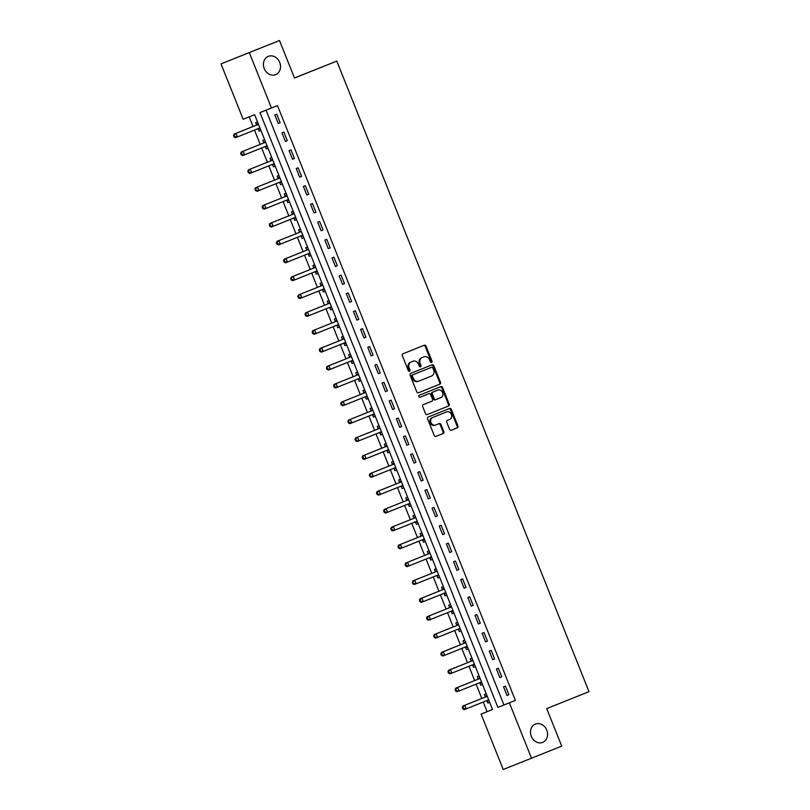 <?xml version="1.0" encoding="UTF-8"?>
<svg xmlns="http://www.w3.org/2000/svg" width="810" height="810" viewBox="0 0 810 810"><rect width="100%" height="100%" fill="white"/><g stroke="black" fill="none" stroke-linecap="round" stroke-linejoin="round"><path stroke-width="1.21" d="M431.548 362.384A1.063 0.891 68.3 0 0 431.983 361.078L426.019 346.164A1.509 1.276 68.3 0 0 424.278 345.232L402.924 353.788A1.509 1.276 68.3 0 0 402.307 355.661L408.27 370.575A1.063 0.891 68.3 0 0 409.931 369.917L409.151 367.983A4.84 4.09 68.3 0 1 411.156 361.969L412.938 361.26A4.84 4.09 68.3 0 1 418.527 364.227L419.296 366.16A1.063 0.891 68.3 0 0 420.957 365.492L420.188 363.558A4.84 4.09 68.3 0 1 422.182 357.554L423.964 356.835A4.84 4.09 68.3 0 0 423.964 356.835A4.84 4.09 68.3 0 1 429.553 359.812L430.323 361.736A1.063 0.891 68.3 0 0 431.548 362.394A1.063 0.891 68.3 0 0 431.548 362.384M431.123 362.434A1.063 0.891 68.3 0 0 431.224 361.382L425.26 346.467A1.509 1.276 68.3 0 0 423.569 345.516M409.06 371.274A1.063 0.891 68.3 0 0 409.161 370.221L408.392 368.287L409.151 367.983M420.096 366.849A1.063 0.891 68.3 0 0 420.198 365.796L419.418 363.872L420.188 363.558M535.38 724.089A9.852 8.333 68.3 0 0 531.309 736.331A9.852 8.333 68.3 0 0 542.69 742.395A9.852 8.333 68.3 0 0 542.7 742.385A9.852 8.333 68.3 0 0 546.78 730.144A9.852 8.333 68.3 0 0 535.4 724.079A9.852 8.333 68.3 0 0 535.38 724.089M268.302 56.346A9.852 8.333 68.3 0 0 264.232 68.587A9.852 8.333 68.3 0 0 275.613 74.652A9.852 8.333 68.3 0 0 275.623 74.652A9.852 8.333 68.3 0 0 279.703 62.41A9.852 8.333 68.3 0 0 268.323 56.346A9.852 8.333 68.3 0 0 268.302 56.346M449.57 429.3A1.509 1.276 68.3 0 0 451.322 430.231L457.316 427.832A1.509 1.276 68.3 0 0 457.933 425.949L451.312 409.384A1.509 1.276 68.3 0 0 449.57 408.463L428.217 417.018A1.509 1.276 68.3 0 0 427.589 418.892L434.211 435.456A1.509 1.276 68.3 0 0 435.962 436.387L443.202 433.482A1.509 1.276 68.3 0 0 443.819 431.608L440.984 424.521A1.509 1.276 68.3 0 0 439.243 423.589L435.648 425.027A4.04 3.422 68.3 0 1 430.981 422.536A4.04 3.422 68.3 0 1 432.651 417.514L446.705 411.885A4.04 3.422 68.3 0 1 451.383 414.376A4.04 3.422 68.3 0 1 449.702 419.398L447.363 420.329A1.509 1.276 68.3 0 0 446.735 422.212L449.57 429.3M220.998 63.868L279.49 40.5L294.506 78.033L336.798 61.094L589.002 691.659L546.71 708.598L561.725 746.131L503.233 769.5L481.069 714.096L492.541 709.53L254.623 114.706L243.162 119.272L220.998 63.868L249.288 52.599L271.441 108.014L259.98 112.58L497.887 707.393L509.358 702.827L531.512 758.231M279.49 40.5L249.288 52.599M266.024 110.17L503.931 704.973L515.393 700.407L277.486 105.594L271.441 108.014M515.393 700.407L509.358 702.827M439.85 384.183A1.509 1.276 68.3 0 0 440.478 382.3L433.856 365.735A1.509 1.276 68.3 0 0 432.105 364.814L410.761 373.369A1.509 1.276 68.3 0 0 410.133 375.243L416.755 391.807A1.509 1.276 68.3 0 0 418.507 392.739L439.091 384.487A1.509 1.276 68.3 0 0 439.708 382.603L433.087 366.049A1.509 1.276 68.3 0 0 431.396 365.097M442.584 387.565L449.206 404.129A1.509 1.276 68.3 0 1 448.578 406.002L427.234 414.558A1.509 1.276 68.3 0 1 425.483 413.626L422.648 406.539A1.509 1.276 68.3 0 1 423.276 404.666L431.933 401.193A1.509 1.276 68.3 0 0 432.56 399.32L430.677 394.612A1.509 1.276 68.3 0 0 428.935 393.68A1.509 1.276 68.3 0 0 428.935 393.69L419.914 397.295A1.063 0.891 68.3 0 1 419.134 395.331L440.832 386.633A1.509 1.276 68.3 0 0 440.832 386.633A1.509 1.276 68.3 0 1 442.584 387.565L441.815 387.868L448.446 404.433L449.206 404.129M274.803 114.949L278.235 123.525L280.149 122.766L276.716 114.18L274.803 114.949M281.951 132.82L285.383 141.396L287.297 140.636L283.865 132.06L281.951 132.82M289.099 150.69L292.531 159.266L294.445 158.507L291.013 149.931L289.099 150.69M296.247 168.561L299.68 177.147L301.593 176.388L298.161 167.802L296.247 168.561M303.396 186.442L306.828 195.018L308.742 194.258L305.309 185.672L303.396 186.442M310.544 204.312L313.976 212.888L315.89 212.129L312.457 203.553L310.544 204.312M317.692 222.183L321.125 230.759L323.038 229.999L319.606 221.424L317.692 222.183M324.84 240.054L328.273 248.64L330.186 247.88L326.754 239.294L324.84 240.054M331.989 257.934L335.421 266.51L337.335 265.751L333.902 257.165L331.989 257.934M339.147 275.805L342.569 284.381L344.483 283.621L341.05 275.046L339.147 275.805M346.295 293.676L349.717 302.251L351.631 301.492L348.199 292.916L346.295 293.676M353.443 311.546L356.876 320.132L358.779 319.373L355.347 310.787L353.443 311.546M360.592 329.427L364.024 338.003L365.928 337.243L362.495 328.658L360.592 329.427M367.74 347.298L371.172 355.873L373.076 355.114L369.643 346.538L367.74 347.298M374.888 365.168L378.321 373.744L380.224 372.985L376.802 364.409L374.888 365.168M382.036 383.039L385.469 391.625L387.372 390.865L383.95 382.279L382.036 383.039M389.185 400.92L392.617 409.495L394.531 408.736L391.098 400.15L389.185 400.92M396.333 418.79L399.765 427.366L401.679 426.607L398.247 418.031L396.333 418.79M403.481 436.661L406.914 445.237L408.827 444.477L405.395 435.901L403.481 436.661M410.63 454.531L414.062 463.117L415.975 462.358L412.543 453.772L410.63 454.531M417.778 472.412L421.21 480.988L423.124 480.229L419.691 471.643L417.778 472.412M424.926 490.283L428.358 498.859L430.272 498.099L426.84 489.524L424.926 490.283M432.074 508.153L435.507 516.729L437.42 515.97L433.988 507.394L432.074 508.153M439.222 526.024L442.655 534.61L444.568 533.851L441.136 525.265L439.222 526.024M446.371 543.905L449.803 552.481L451.717 551.721L448.284 543.135L446.371 543.905M453.519 561.775L456.951 570.351L458.865 569.592L455.433 561.016L453.519 561.775M460.667 579.646L464.1 588.222L466.013 587.463L462.581 578.887L460.667 579.646M467.815 597.517L471.248 606.103L473.161 605.343L469.729 596.757L467.815 597.517M474.964 615.397L478.396 623.973L480.31 623.214L476.877 614.628L474.964 615.397M482.112 633.268L485.544 641.844L487.458 641.085L484.026 632.509L482.112 633.268M489.27 651.139L492.693 659.715L494.606 658.955L491.174 650.379L489.27 651.139M496.419 669.009L499.841 677.595L501.755 676.836L498.322 668.25L496.419 669.009M503.567 686.89L506.999 695.466L508.903 694.707L505.47 686.121L503.567 686.89M249.207 116.863L253.064 126.512M254.492 130.096L260.212 144.382M261.64 147.967L267.361 162.263M268.788 165.837L274.509 180.134M275.937 183.708L281.657 198.005M283.085 201.589L288.805 215.875M290.243 219.459L295.954 233.756M297.392 237.33L303.102 251.626M304.54 255.201L310.25 269.497M311.688 273.081L317.399 287.368M318.836 290.952L324.547 305.248M325.984 308.823L331.695 323.119M333.133 326.693L338.843 340.99M340.281 344.574L346.002 358.86M347.429 362.445L353.15 376.741M354.577 380.315L360.298 394.612M361.726 398.186L367.446 412.482M368.874 416.067L374.595 430.353M376.022 433.937L381.743 448.234M383.171 451.808L388.891 466.104M390.319 469.678L396.039 483.975M397.467 487.559L403.188 501.846M404.615 505.43L410.336 519.726M411.763 523.301L417.484 537.597M418.912 541.171L424.632 555.468M426.06 559.052L431.781 573.338M433.218 576.922L438.929 591.219M440.367 594.793L446.077 609.09M447.515 612.664L453.225 626.96M454.663 630.544L460.374 644.831M461.811 648.415L467.522 662.712M468.96 666.286L474.67 680.582M476.108 684.156L481.818 698.453M483.256 702.037L487.114 711.676L492.531 709.509M257.479 121.844L255.687 122.553L256.618 124.882M258.188 128.81L259.119 131.139L260.911 130.42L259.119 131.139M264.627 139.715L262.835 140.434L263.766 142.752M265.336 146.681L266.267 149.01L268.059 148.301L266.267 149.01M271.775 157.596L269.993 158.304L270.915 160.633M272.494 164.562L273.416 166.88L275.208 166.172L273.416 166.88M278.923 175.466L277.142 176.175L278.063 178.504M279.642 182.432L280.564 184.761L282.356 184.042L280.564 184.761M286.072 193.337L284.29 194.046L285.211 196.374M286.791 200.303L287.722 202.632L289.504 201.913L287.722 202.632M293.22 211.207L291.438 211.926L292.369 214.245M293.939 218.173L294.87 220.502L296.652 219.793M300.368 229.088L298.586 229.797L299.518 232.126M301.087 236.054L302.019 238.373L303.801 237.664L302.019 238.373M307.527 246.959L305.734 247.668L306.666 249.996M308.235 253.925L309.167 256.254L310.949 255.535L309.167 256.254M314.675 264.829L312.883 265.538L313.814 267.867M315.384 271.796L316.315 274.124L318.097 273.405L316.315 274.124M321.823 282.7L320.031 283.419L320.962 285.738M322.532 289.666L323.463 291.995L325.255 291.286L323.463 291.995M328.971 300.581L327.179 301.29L328.111 303.618M329.68 307.547L330.612 309.865L332.404 309.157L330.612 309.865M336.12 318.451L334.327 319.16L335.259 321.489M336.828 325.417L337.76 327.736L339.552 327.027L337.76 327.736M343.268 336.322L341.476 337.031L342.407 339.36M343.977 343.288L344.908 345.617L346.7 344.898L344.908 345.617M350.416 354.193L348.624 354.912L349.555 357.23M351.125 361.159L352.056 363.488L353.849 362.779L352.056 363.488M357.564 372.074L355.772 372.782L356.704 375.111M358.273 379.039L359.205 381.358L360.997 380.649L359.205 381.358M364.713 389.944L362.921 390.653L363.852 392.982M365.421 396.91L366.353 399.229L368.145 398.52L366.353 399.229M371.861 407.815L370.069 408.524L371 410.852M372.57 414.781L373.501 417.109L375.293 416.391L373.501 417.109M379.009 425.685L377.217 426.404L378.149 428.723M379.718 432.651L380.649 434.98L382.442 434.271L380.649 434.98M386.157 443.566L384.365 444.275L385.297 446.604M386.866 450.532L387.798 452.851L389.59 452.142L387.798 452.851M393.306 461.437L391.513 462.145L392.445 464.474M394.014 468.403L394.946 470.721L396.738 470.013L394.946 470.721M400.454 479.307L398.662 480.016L399.593 482.345M401.163 486.273L402.094 488.602L403.886 487.883L402.094 488.602M407.602 497.178L405.81 497.897L406.742 500.216M408.311 504.144L409.242 506.473L411.034 505.764L409.242 506.473M414.75 515.059L412.958 515.767L413.89 518.096M415.469 522.025L416.391 524.343L418.183 523.635L416.391 524.343M421.899 532.929L420.117 533.638L421.038 535.967M422.617 539.895L423.539 542.214L425.331 541.505L423.539 542.214M429.047 550.8L427.265 551.509L428.186 553.837M429.766 557.766L430.687 560.095L432.479 559.376L430.687 560.095M436.195 568.671L434.413 569.389L435.345 571.708M436.914 575.637L437.845 577.965L439.627 577.257M443.343 586.551L441.561 587.26L442.493 589.589M444.062 593.517L444.994 595.836L446.776 595.127M450.492 604.422L448.71 605.131L449.641 607.46M451.21 611.388L452.142 613.707L453.924 612.998L452.142 613.707M457.65 622.293L455.858 623.001L456.789 625.33M458.359 629.259L459.29 631.587L461.072 630.869L459.29 631.587M464.798 640.163L463.006 640.882L463.938 643.201M465.507 647.129L466.438 649.458L468.22 648.749L466.438 649.458M471.946 658.044L470.154 658.753L471.086 661.081M472.655 665L473.587 667.329L475.379 666.62L473.587 667.329M479.095 675.915L477.303 676.623L478.234 678.952M479.803 682.881L480.735 685.199L482.527 684.49L480.735 685.199M486.243 693.785L484.451 694.494L485.382 696.823M486.952 700.751L487.883 703.08L489.675 702.361M336.798 61.094L294.475 77.973M487.114 711.676L481.069 714.096M503.931 704.973L497.887 707.393M294.87 220.502L296.652 219.783M437.845 577.965L439.627 577.246M444.994 595.836L446.776 595.117M487.883 703.08L489.665 702.361M278.235 123.525L280.149 122.755M285.383 141.396L287.297 140.636M292.531 159.266L294.445 158.507M299.68 177.147L301.593 176.377M306.828 195.018L308.742 194.248M313.976 212.888L315.89 212.129M321.125 230.759L323.038 229.999M328.273 248.64L330.186 247.87M335.421 266.51L337.335 265.741M342.569 284.381L344.483 283.621M349.717 302.251L351.631 301.492M356.876 320.132L358.779 319.363M364.024 338.003L365.928 337.233M371.172 355.873L373.076 355.114M378.321 373.744L380.224 372.985M385.469 391.625L387.372 390.855M392.617 409.495L394.521 408.726M399.765 427.366L401.669 426.607M406.914 445.237L408.817 444.477M414.062 463.117L415.975 462.348M421.21 480.988L423.124 480.219M428.358 498.859L430.272 498.099M435.507 516.729L437.42 515.97M442.655 534.61L444.568 533.841M449.803 552.481L451.717 551.711M456.951 570.351L458.865 569.592M464.1 588.222L466.013 587.463M471.248 606.103L473.161 605.333M478.396 623.973L480.31 623.204M485.544 641.844L487.458 641.085M492.693 659.715L494.606 658.955M499.841 677.595L501.755 676.826M506.999 695.466L508.903 694.697M419.418 363.872A4.84 4.09 68.3 0 1 421.423 357.858L423.195 357.139M412.179 361.554A4.84 4.09 68.3 0 0 412.179 361.564A4.84 4.09 68.3 0 0 412.168 361.564L410.386 362.272A4.84 4.09 68.3 0 0 408.392 368.287M418.446 392.759L439.091 384.487M432.813 367.953A1.063 0.891 68.3 0 0 431.588 367.294L412.847 374.807A1.063 0.891 68.3 0 0 412.411 376.123L413.221 378.159A4.84 4.09 68.3 0 0 418.81 381.135A4.84 4.09 68.3 0 0 418.821 381.125L431.629 375.992A4.84 4.09 68.3 0 0 433.623 369.988L432.813 367.953M430.829 367.598A1.063 0.891 68.3 0 0 430.829 367.608A1.063 0.891 68.3 0 0 430.819 367.608L412.087 375.111A1.063 0.891 68.3 0 0 411.642 376.427L412.411 376.123M418.041 381.439L418.051 381.429A4.84 4.09 68.3 0 1 418.041 381.439A4.84 4.09 68.3 0 1 412.462 378.462L411.642 376.427M427.174 414.578L447.819 406.306A1.509 1.276 68.3 0 0 448.446 404.433M428.166 393.984A1.509 1.276 68.3 0 0 428.166 393.994L419.874 397.315M440.923 397.599A4.04 3.422 68.3 0 0 442.594 392.577A4.04 3.422 68.3 0 0 437.916 390.086L432.965 392.07A1.509 1.276 68.3 0 0 432.337 393.954L434.221 398.652A1.509 1.276 68.3 0 0 435.962 399.583L440.923 397.599M437.157 390.39L437.157 390.39A4.04 3.422 68.3 0 0 437.147 390.39L432.196 392.374A1.509 1.276 68.3 0 0 431.578 394.257L432.337 393.954M435.203 399.887L435.962 399.583L435.203 399.887A1.509 1.276 68.3 0 1 433.451 398.955L431.578 394.257M441.815 387.868A1.509 1.276 68.3 0 0 440.124 386.917M445.945 412.189L445.945 412.189A4.04 3.422 68.3 0 0 445.935 412.189L431.882 417.818A4.04 3.422 68.3 0 0 430.211 422.84A4.04 3.422 68.3 0 0 434.879 425.331A4.04 3.422 68.3 0 0 434.889 425.331L434.879 425.331M435.901 436.408L442.432 433.785A1.509 1.276 68.3 0 0 443.06 431.912L440.225 424.825A1.509 1.276 68.3 0 0 438.534 423.873M451.261 430.252L456.546 428.136A1.509 1.276 68.3 0 0 457.174 426.252L450.552 409.698A1.509 1.276 68.3 0 0 448.861 408.746M257.61 128.841A1.539 1.306 -111.7 0 1 258.005 128.8L260.324 128.942M258.066 123.312L256.497 125.013A1.539 1.306 -111.7 0 1 256.092 125.297L234.1 134.116L236.004 133.356L237.441 136.93L259.433 128.112A1.539 1.306 -111.7 0 1 259.919 128.041L259.959 128.041M258.43 124.234L258.41 124.254A1.539 1.306 -111.7 0 1 257.995 124.537L236.004 133.356L233.523 135.584L234.1 137.011L234.859 136.708L234.292 135.28M234.859 136.708L237.441 136.93L235.528 137.69L234.1 137.011M233.523 135.584L234.1 134.116M264.759 146.721A1.539 1.306 -111.7 0 1 265.154 146.671L267.472 146.823M265.214 141.193L263.645 142.894A1.539 1.306 -111.7 0 1 263.24 143.178L241.248 151.986L243.152 151.227L244.59 154.801L266.581 145.992A1.539 1.306 -111.7 0 1 267.067 145.911L267.108 145.911M263.645 142.894L265.558 142.125A1.539 1.306 -111.7 0 1 265.143 142.418L243.152 151.227L240.681 153.454L241.248 154.892L242.018 154.589L241.441 153.151M242.018 154.589L244.59 154.801L242.676 155.56L241.248 154.892M240.681 153.454L241.248 151.986M271.907 164.592A1.539 1.306 -111.7 0 1 272.312 164.541L274.62 164.693M272.363 159.064L270.793 160.765A1.539 1.306 -111.7 0 1 270.388 161.048L248.397 169.857L250.3 169.098L251.738 172.672L273.729 163.863A1.539 1.306 -111.7 0 1 274.215 163.782L272.312 164.541M272.727 159.975L272.707 160.005A1.539 1.306 -111.7 0 1 272.292 160.289L250.3 169.098L247.83 171.335L248.397 172.763L249.166 172.459L248.589 171.031M249.166 172.459L251.738 172.672L249.824 173.431L248.397 172.763M247.83 171.335L248.397 169.857M279.055 182.463A1.539 1.306 -111.7 0 1 279.46 182.422L281.769 182.564M279.511 176.934L277.941 178.635A1.539 1.306 -111.7 0 1 277.536 178.919L255.545 187.728L257.459 186.968L258.886 190.542L280.878 181.734A1.539 1.306 -111.7 0 1 281.364 181.653L281.404 181.663M279.875 177.846L279.855 177.876A1.539 1.306 -111.7 0 1 279.45 178.16L257.459 186.968L254.978 189.206L255.545 190.633L256.314 190.33L255.737 188.902M256.314 190.33L258.886 190.542L256.973 191.302L255.545 190.633M254.978 189.206L255.545 187.728M286.203 200.333A1.539 1.306 -111.7 0 1 286.608 200.293L288.917 200.434M286.659 194.805L285.09 196.506A1.539 1.306 -111.7 0 1 284.685 196.79L262.693 205.608L264.607 204.849L266.034 208.423L288.026 199.604A1.539 1.306 -111.7 0 1 288.512 199.533L288.552 199.533M287.034 195.726L287.003 195.747A1.539 1.306 -111.7 0 1 286.598 196.03L264.607 204.849L262.126 207.077L262.693 208.504L263.463 208.2L262.885 206.773M263.463 208.2L266.034 208.423L264.121 209.182L262.693 208.504M262.126 207.077L262.693 205.608M293.352 218.214A1.539 1.306 -111.7 0 1 293.757 218.163L296.065 218.315M293.817 212.686L292.238 214.387A1.539 1.306 -111.7 0 1 291.833 214.67L269.841 223.479L271.755 222.72L273.183 226.294L295.174 217.485A1.539 1.306 -111.7 0 1 295.66 217.404L295.701 217.404M294.182 213.597L294.151 213.617A1.539 1.306 -111.7 0 1 293.746 213.911L271.755 222.72L269.274 224.947L269.841 226.385L270.611 226.081L270.034 224.643M270.611 226.081L273.183 226.294L271.269 227.053L269.841 226.385M269.274 224.947L269.841 223.479M300.5 236.085A1.539 1.306 -111.7 0 1 300.905 236.034L303.213 236.186M300.966 230.556L299.386 232.257A1.539 1.306 -111.7 0 1 298.981 232.541L276.99 241.35L278.903 240.59L280.331 244.164L302.322 235.356A1.539 1.306 -111.7 0 1 302.808 235.275L302.849 235.275M301.33 231.468L301.3 231.498A1.539 1.306 -111.7 0 1 300.895 231.781L278.903 240.59L276.423 242.828L276.99 244.256L277.759 243.952L277.182 242.524M277.759 243.952L280.331 244.164L278.417 244.924L276.99 244.256M276.423 242.828L276.99 241.35M307.648 253.955A1.539 1.306 -111.7 0 1 308.053 253.915L310.362 254.056M308.114 248.427L306.534 250.128A1.539 1.306 -111.7 0 1 306.129 250.411L284.138 259.22L286.051 258.461L287.479 262.035L309.471 253.226A1.539 1.306 -111.7 0 1 309.967 253.145L309.997 253.155M308.478 249.338L308.448 249.369A1.539 1.306 -111.7 0 1 308.043 249.652L286.051 258.461L283.571 260.699L284.138 262.126L284.907 261.822L284.33 260.395M284.907 261.822L287.479 262.035L285.565 262.794L284.138 262.126M283.571 260.699L284.138 259.22M314.796 271.826A1.539 1.306 -111.7 0 1 315.201 271.785L317.51 271.927M315.262 266.298L313.683 267.999A1.539 1.306 -111.7 0 1 313.278 268.282L291.286 277.101L293.2 276.342L294.627 279.916L316.619 271.097A1.539 1.306 -111.7 0 1 317.115 271.026L317.145 271.026M315.627 267.219L315.596 267.239A1.539 1.306 -111.7 0 1 315.191 267.523L293.2 276.342L290.719 278.569L291.286 279.997L292.056 279.693L291.478 278.265M292.056 279.693L294.627 279.916L292.714 280.675L291.286 279.997M290.719 278.569L291.286 277.101M321.945 289.707A1.539 1.306 -111.7 0 1 322.35 289.656L324.658 289.808M322.41 284.178L320.841 285.879A1.539 1.306 -111.7 0 1 320.426 286.163L298.434 294.972L300.348 294.212L301.776 297.786L323.767 288.978A1.539 1.306 -111.7 0 1 324.263 288.897L324.294 288.897M322.775 285.09L322.744 285.11A1.539 1.306 -111.7 0 1 322.339 285.404L300.348 294.212L297.867 296.44L298.434 297.877L299.204 297.574L298.627 296.136M299.204 297.574L301.776 297.786L299.862 298.546L298.434 297.877M297.867 296.44L298.434 294.972M329.093 307.577A1.539 1.306 -111.7 0 1 329.498 307.527L331.806 307.678M329.559 302.049L327.989 303.75A1.539 1.306 -111.7 0 1 327.574 304.033L305.583 312.842L307.496 312.083L308.924 315.657L330.915 306.848A1.539 1.306 -111.7 0 1 331.411 306.767L331.442 306.767M329.923 302.96L329.893 302.991A1.539 1.306 -111.7 0 1 329.488 303.274L307.496 312.083L305.016 314.32L305.583 315.748L306.352 315.444L305.775 314.017M306.352 315.444L308.924 315.657L307.01 316.416L305.583 315.748M305.016 314.32L305.583 312.842M336.241 325.448A1.539 1.306 -111.7 0 1 336.646 325.407L338.955 325.549M336.707 319.92L335.137 321.621A1.539 1.306 -111.7 0 1 334.722 321.904L312.731 330.713L314.644 329.953L316.072 333.528L338.064 324.719A1.539 1.306 -111.7 0 1 338.56 324.638L336.646 325.407M337.071 320.831L337.041 320.861A1.539 1.306 -111.7 0 1 336.636 321.145L314.644 329.953L312.164 332.191L312.731 333.619L313.5 333.315L312.933 331.887M313.5 333.315L316.072 333.528L314.158 334.287L312.731 333.619M312.164 332.191L312.731 330.713M343.389 343.318A1.539 1.306 -111.7 0 1 343.794 343.278L346.103 343.42M343.855 337.79L342.286 339.491A1.539 1.306 -111.7 0 1 341.871 339.775L319.879 348.594L321.793 347.834L323.22 351.408L345.212 342.589A1.539 1.306 -111.7 0 1 345.708 342.519L343.794 343.278M342.286 339.491L344.189 338.732A1.539 1.306 -111.7 0 1 343.784 339.015L321.793 347.834L319.312 350.062L319.889 351.489L320.649 351.186L320.082 349.758M320.649 351.186L323.22 351.408L321.307 352.168L319.889 351.489M319.312 350.062L319.879 348.594M350.538 361.199A1.539 1.306 -111.7 0 1 350.943 361.149L353.251 361.3M351.003 355.671L349.434 357.372A1.539 1.306 -111.7 0 1 349.019 357.656L327.027 366.464L328.941 365.705L330.369 369.279L352.36 360.47A1.539 1.306 -111.7 0 1 352.856 360.389L352.897 360.389M351.368 356.582L351.337 356.602A1.539 1.306 -111.7 0 1 350.933 356.896L328.941 365.705L326.46 367.932L327.037 369.37L327.797 369.066L327.23 367.629M327.797 369.066L330.369 369.279L328.455 370.038L327.037 369.37M326.46 367.932L327.027 366.464M357.696 379.07A1.539 1.306 -111.7 0 1 358.091 379.019L360.399 379.171M358.152 373.542L356.582 375.243A1.539 1.306 -111.7 0 1 356.167 375.526L334.176 384.335L336.089 383.575L337.517 387.15L359.508 378.341A1.539 1.306 -111.7 0 1 360.005 378.26L360.045 378.26M358.516 374.453L358.496 374.483A1.539 1.306 -111.7 0 1 358.081 374.767L336.089 383.575L333.609 385.813L334.186 387.241L334.945 386.937L334.378 385.509M334.945 386.937L337.517 387.15L335.613 387.909L334.186 387.241M333.609 385.813L334.176 384.335M364.844 396.94A1.539 1.306 -111.7 0 1 365.239 396.9L367.548 397.042M365.3 391.412L363.731 393.113A1.539 1.306 -111.7 0 1 363.315 393.397L341.324 402.205L343.238 401.446L344.665 405.02L366.657 396.212A1.539 1.306 -111.7 0 1 367.153 396.13L367.193 396.141M363.731 393.113L365.644 392.354A1.539 1.306 -111.7 0 1 365.229 392.637L343.238 401.446L340.757 403.684L341.334 405.111L342.093 404.808L341.526 403.38M342.093 404.808L344.665 405.02L342.762 405.78L341.334 405.111M340.757 403.684L341.324 402.205M371.992 414.811A1.539 1.306 -111.7 0 1 372.387 414.771L374.696 414.912M372.448 409.283L370.879 410.984A1.539 1.306 -111.7 0 1 370.464 411.267L348.472 420.086L350.386 419.327L351.813 422.901L373.805 414.082A1.539 1.306 -111.7 0 1 374.301 414.011L372.387 414.771M370.879 410.984L372.792 410.225A1.539 1.306 -111.7 0 1 372.377 410.508L350.386 419.327L347.905 421.554L348.482 422.982L349.242 422.678L348.675 421.251M349.242 422.678L351.813 422.901L349.91 423.66L348.482 422.982M347.905 421.554L348.472 420.086M379.141 432.692A1.539 1.306 -111.7 0 1 379.536 432.641L381.854 432.793M379.596 427.164L378.027 428.865A1.539 1.306 -111.7 0 1 377.612 429.148L355.62 437.957L357.534 437.197L358.962 440.772L380.953 431.963A1.539 1.306 -111.7 0 1 381.449 431.882L381.49 431.882M378.027 428.865L379.941 428.095A1.539 1.306 -111.7 0 1 379.525 428.389L357.534 437.197L355.053 439.425L355.63 440.863L356.39 440.559L355.823 439.121M356.39 440.559L358.962 440.772L357.058 441.531L355.63 440.863M355.053 439.425L355.62 437.957M386.289 450.562A1.539 1.306 -111.7 0 1 386.684 450.512L389.002 450.664M386.745 445.034L385.175 446.735A1.539 1.306 -111.7 0 1 384.76 447.019L362.769 455.827L364.682 455.068L366.11 458.642L388.101 449.833A1.539 1.306 -111.7 0 1 388.597 449.752L388.638 449.752M387.109 445.945L387.089 445.976A1.539 1.306 -111.7 0 1 386.674 446.259L364.682 455.068L362.202 457.306L362.779 458.733L363.538 458.43L362.971 457.002M363.538 458.43L366.11 458.642L364.206 459.402L362.779 458.733M362.202 457.306L362.769 455.827M393.437 468.433A1.539 1.306 -111.7 0 1 393.832 468.393L396.151 468.534M393.893 462.905L392.324 464.606A1.539 1.306 -111.7 0 1 391.918 464.889L369.927 473.698L371.83 472.939L373.268 476.513L395.26 467.704A1.539 1.306 -111.7 0 1 395.746 467.623L395.786 467.633M394.257 463.816L394.237 463.846A1.539 1.306 -111.7 0 1 393.822 464.13L371.83 472.939L369.35 475.176L369.927 476.604L370.686 476.3L370.119 474.873M370.686 476.3L373.268 476.513L371.355 477.272L369.927 476.604M369.35 475.176L369.927 473.698M400.585 486.304A1.539 1.306 -111.7 0 1 400.98 486.263L403.299 486.405M401.041 480.775L399.472 482.476A1.539 1.306 -111.7 0 1 399.067 482.76L377.075 491.579L378.979 490.809L380.416 494.394L402.408 485.575A1.539 1.306 -111.7 0 1 402.894 485.504L402.934 485.504M399.472 482.476L401.385 481.717A1.539 1.306 -111.7 0 1 400.97 482.001L378.979 490.809L376.498 493.047L377.075 494.475L377.835 494.171L377.268 492.743M377.835 494.171L380.416 494.394L378.503 495.153L377.075 494.475M376.498 493.047L377.075 491.579M407.734 504.184A1.539 1.306 -111.7 0 1 408.129 504.134L410.447 504.286M408.189 498.656L406.62 500.357A1.539 1.306 -111.7 0 1 406.215 500.641L384.224 509.45L386.127 508.69L387.565 512.264L409.556 503.455A1.539 1.306 -111.7 0 1 409.556 503.445A1.539 1.306 -111.7 0 1 410.042 503.375L408.129 504.134M406.62 500.357L408.534 499.588A1.539 1.306 -111.7 0 1 408.118 499.881L386.127 508.69L383.646 510.918L384.224 512.355L384.983 512.052L384.416 510.614M384.983 512.052L387.565 512.264L385.651 513.024L384.224 512.355M383.646 510.918L384.224 509.45M414.882 522.055A1.539 1.306 -111.7 0 1 415.287 522.004L417.595 522.156M415.338 516.527L413.768 518.228A1.539 1.306 -111.7 0 1 413.363 518.511L391.372 527.32L393.275 526.561L394.713 530.135L416.704 521.326A1.539 1.306 -111.7 0 1 417.19 521.245L417.231 521.245M415.702 517.438L415.682 517.468A1.539 1.306 -111.7 0 1 415.267 517.752L393.275 526.561L390.805 528.798L391.372 530.226L392.141 529.922L391.564 528.495M392.141 529.922L394.713 530.135L392.799 530.894L391.372 530.226M390.805 528.798L391.372 527.32M422.03 539.926A1.539 1.306 -111.7 0 1 422.435 539.885L424.744 540.027M422.486 534.397L420.916 536.098A1.539 1.306 -111.7 0 1 420.511 536.382L398.52 545.191L400.434 544.431L401.861 548.005L423.853 539.197A1.539 1.306 -111.7 0 1 424.339 539.116L424.379 539.126M422.85 535.309L422.83 535.339A1.539 1.306 -111.7 0 1 422.415 535.623L400.434 544.431L397.953 546.669L398.52 548.097L399.289 547.793L398.712 546.365M399.289 547.793L401.861 548.005L399.948 548.765L398.52 548.097M397.953 546.669L398.52 545.191M429.178 557.796A1.539 1.306 -111.7 0 1 429.583 557.756L431.892 557.898M429.634 552.268L428.065 553.969A1.539 1.306 -111.7 0 1 427.66 554.253L405.668 563.072L407.582 562.302L409.009 565.886L431.001 557.067A1.539 1.306 -111.7 0 1 431.487 556.996L431.527 556.996M430.009 553.179L429.978 553.21A1.539 1.306 -111.7 0 1 429.573 553.493L407.582 562.302L405.101 564.54L405.668 565.967L406.438 565.663L405.861 564.236M406.438 565.663L409.009 565.886L407.096 566.646L405.668 565.967M405.101 564.54L405.668 563.072M436.327 575.677A1.539 1.306 -111.7 0 1 436.732 575.626L439.04 575.778M436.782 570.149L435.213 571.85A1.539 1.306 -111.7 0 1 434.808 572.133L412.817 580.942L414.73 580.183L416.158 583.757L438.149 574.948A1.539 1.306 -111.7 0 1 438.149 574.938A1.539 1.306 -111.7 0 1 438.635 574.867L438.676 574.867M437.157 571.06L437.127 571.08A1.539 1.306 -111.7 0 1 436.722 571.374L414.73 580.183L412.25 582.41L412.817 583.848L413.586 583.544L413.009 582.106M413.586 583.544L416.158 583.757L414.244 584.516L412.817 583.848M412.25 582.41L412.817 580.942M443.475 593.548A1.539 1.306 -111.7 0 1 443.88 593.497L446.188 593.649M443.941 588.019L442.361 589.721A1.539 1.306 -111.7 0 1 441.956 590.004L419.965 598.813L421.878 598.053L423.306 601.628L445.298 592.819A1.539 1.306 -111.7 0 1 445.783 592.738L443.88 593.497M444.305 588.931L444.275 588.961A1.539 1.306 -111.7 0 1 443.87 589.245L421.878 598.053L419.398 600.291L419.965 601.719L420.734 601.415L420.157 599.987M420.734 601.415L423.306 601.628L421.392 602.387L419.965 601.719M419.398 600.291L419.965 598.813M450.623 611.418A1.539 1.306 -111.7 0 1 451.028 611.378L453.337 611.52M451.089 605.89L449.509 607.591A1.539 1.306 -111.7 0 1 449.104 607.875L427.113 616.683L429.027 615.924L430.454 619.498L452.446 610.689A1.539 1.306 -111.7 0 1 452.942 610.608L452.972 610.619M451.453 606.801L451.423 606.832A1.539 1.306 -111.7 0 1 451.018 607.115L429.027 615.924L426.546 618.162L427.113 619.589L427.882 619.285L427.305 617.858M427.882 619.285L430.454 619.498L428.541 620.258L427.113 619.589M426.546 618.162L427.113 616.683M457.772 629.289A1.539 1.306 -111.7 0 1 458.176 629.249L460.485 629.39M458.237 623.761L456.658 625.462A1.539 1.306 -111.7 0 1 456.253 625.745L434.261 634.564L436.175 633.795L437.602 637.379L459.594 628.56A1.539 1.306 -111.7 0 1 460.09 628.489L460.12 628.489M458.602 624.672L458.571 624.702A1.539 1.306 -111.7 0 1 458.166 624.986L436.175 633.795L433.694 636.032L434.261 637.46L435.031 637.156L434.454 635.728M435.031 637.156L437.602 637.379L435.689 638.138L434.261 637.46M433.694 636.032L434.261 634.564M464.92 647.17A1.539 1.306 -111.7 0 1 465.325 647.119L467.633 647.271M465.385 641.641L463.806 643.342A1.539 1.306 -111.7 0 1 463.401 643.626L441.409 652.435L443.323 651.675L444.751 655.249L466.742 646.441A1.539 1.306 -111.7 0 1 466.742 646.431A1.539 1.306 -111.7 0 1 467.238 646.36L467.269 646.36M465.75 642.553L465.72 642.573A1.539 1.306 -111.7 0 1 465.315 642.867L443.323 651.675L440.842 653.903L441.409 655.341L442.179 655.037L441.602 653.599M442.179 655.037L444.751 655.249L442.837 656.009L441.409 655.341M440.842 653.903L441.409 652.435M472.068 665.04A1.539 1.306 -111.7 0 1 472.473 664.99L474.781 665.142M472.534 659.512L470.964 661.213A1.539 1.306 -111.7 0 1 470.549 661.497L448.558 670.305L450.471 669.546L451.899 673.12L473.89 664.311A1.539 1.306 -111.7 0 1 474.387 664.23L472.473 664.99M472.898 660.423L472.868 660.454A1.539 1.306 -111.7 0 1 472.463 660.737L450.471 669.546L447.991 671.784L448.558 673.211L449.327 672.908L448.75 671.48M449.327 672.908L451.899 673.12L449.985 673.879L448.558 673.211M447.991 671.784L448.558 670.305M479.216 682.911A1.539 1.306 -111.7 0 1 479.621 682.87L481.93 683.012M479.682 677.383L478.113 679.084A1.539 1.306 -111.7 0 1 477.697 679.367L455.706 688.176L457.62 687.417L459.047 690.991L481.039 682.182A1.539 1.306 -111.7 0 1 481.535 682.101L479.621 682.87M480.046 678.294L480.016 678.324A1.539 1.306 -111.7 0 1 479.611 678.608L457.62 687.417L455.139 689.654L455.706 691.082L456.475 690.778L455.898 689.351M456.475 690.778L459.047 690.991L457.134 691.75L455.706 691.082M455.139 689.654L455.706 688.176M486.364 700.782A1.539 1.306 -111.7 0 1 486.769 700.741L489.078 700.883M486.83 695.253L485.261 696.954A1.539 1.306 -111.7 0 1 484.846 697.238L462.854 706.057L464.768 705.287L466.195 708.871L488.187 700.053A1.539 1.306 -111.7 0 1 488.683 699.982L488.714 699.982M487.195 696.165L487.164 696.195A1.539 1.306 -111.7 0 1 486.759 696.478L464.768 705.287L462.287 707.525L462.864 708.952L463.624 708.649L463.057 707.221M463.624 708.649L466.195 708.871L464.282 709.631L462.864 708.952M462.287 707.525L462.854 706.057M431.224 361.382L431.983 361.078M409.161 370.221L409.931 369.917M420.198 365.796L420.957 365.492M421.423 357.858L422.182 357.554M410.386 362.272L411.156 361.969M425.26 346.467L426.019 346.164M433.087 366.049L433.856 365.735M439.708 382.603L440.478 382.3M412.087 375.111L412.847 374.807M412.462 378.462L413.221 378.159M447.819 406.306L448.578 406.002M428.935 393.68L428.166 393.994L428.935 393.69M432.196 392.374L432.965 392.07M433.451 398.955L434.221 398.652M431.882 417.818L432.651 417.514M440.225 424.825L440.984 424.521M443.06 431.912L443.819 431.608M442.432 433.785L443.202 433.482M450.552 409.698L451.312 409.384M457.174 426.252L457.933 425.949M456.546 428.136L457.316 427.832M256.497 125.013L258.41 124.254M256.092 125.297L257.995 124.537M258.005 128.8L259.919 128.041M263.24 143.178L265.143 142.418M265.154 146.671L267.067 145.911M270.793 160.765L272.707 160.005M270.388 161.048L272.292 160.289M277.941 178.635L279.855 177.876M277.536 178.919L279.45 178.16M279.46 182.422L281.364 181.653M285.09 196.506L287.003 195.747M284.685 196.79L286.598 196.03M286.608 200.293L288.512 199.533M292.238 214.387L294.151 213.617M291.833 214.67L293.746 213.911M293.757 218.163L295.66 217.404M299.386 232.257L301.3 231.498M298.981 232.541L300.895 231.781M300.905 236.034L302.808 235.275M306.534 250.128L308.448 249.369M306.129 250.411L308.043 249.652M308.053 253.915L309.967 253.145M313.683 267.999L315.596 267.239M313.278 268.282L315.191 267.523M315.201 271.785L317.115 271.026M320.841 285.879L322.744 285.11M320.426 286.163L322.339 285.404M322.35 289.656L324.263 288.897M327.989 303.75L329.893 302.991M327.574 304.033L329.488 303.274M329.498 307.527L331.411 306.767M335.137 321.621L337.041 320.861M334.722 321.904L336.636 321.145M341.871 339.775L343.784 339.015M349.434 357.372L351.337 356.602M349.019 357.656L350.933 356.896M350.943 361.149L352.856 360.389M356.582 375.243L358.496 374.483M356.167 375.526L358.081 374.767M358.091 379.019L360.005 378.26M363.315 393.397L365.229 392.637M365.239 396.9L367.153 396.13M370.464 411.267L372.377 410.508M377.612 429.148L379.525 428.389M379.536 432.641L381.449 431.882M385.175 446.735L387.089 445.976M384.76 447.019L386.674 446.259M386.684 450.512L388.597 449.752M392.324 464.606L394.237 463.846M391.918 464.889L393.822 464.13M393.832 468.393L395.746 467.623M399.067 482.76L400.97 482.001M400.98 486.263L402.894 485.504M406.215 500.641L408.118 499.881M413.768 518.228L415.682 517.468M413.363 518.511L415.267 517.752M415.287 522.004L417.19 521.245M420.916 536.098L422.83 535.339M420.511 536.382L422.415 535.623M422.435 539.885L424.339 539.116M428.065 553.969L429.978 553.21M427.66 554.253L429.573 553.493M429.583 557.756L431.487 556.996M435.213 571.85L437.127 571.08M434.808 572.133L436.722 571.374M436.732 575.626L438.635 574.867M442.361 589.721L444.275 588.961M441.956 590.004L443.87 589.245M449.509 607.591L451.423 606.832M449.104 607.875L451.018 607.115M451.028 611.378L452.942 610.608M456.658 625.462L458.571 624.702M456.253 625.745L458.166 624.986M458.176 629.249L460.09 628.489M463.806 643.342L465.72 642.573M463.401 643.626L465.315 642.867M465.325 647.119L467.238 646.36M470.964 661.213L472.868 660.454M470.549 661.497L472.463 660.737M478.113 679.084L480.016 678.324M477.697 679.367L479.611 678.608M485.261 696.954L487.164 696.195M484.846 697.238L486.759 696.478M486.769 700.741L488.683 699.982"/></g></svg>
